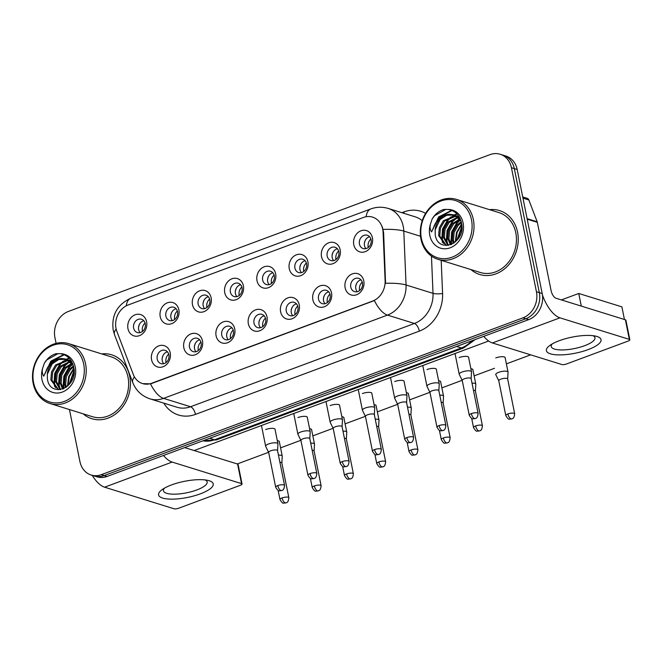 <?xml version="1.0" encoding="UTF-8"?>
<svg xmlns="http://www.w3.org/2000/svg" width="663" height="663" viewBox="0 0 663 663"><rect width="100%" height="100%" fill="white"/><g stroke="black" fill="none" stroke-linecap="round" stroke-linejoin="round"><path stroke-width="0.99" d="M202.472 340.848A11.147 9.381 107.3 0 1 195.262 354.763A11.147 9.381 107.3 0 1 183.833 347.785A11.147 9.381 107.3 0 1 191.043 333.87A11.147 9.381 107.3 0 1 202.472 340.848M189.485 347.155A6.97 5.868 -72.7 0 0 193.24 351.639A6.97 5.868 -72.7 0 0 199.248 349.691A6.97 5.868 -72.7 0 0 201.129 342.821A6.97 5.868 -72.7 0 0 197.375 338.329A6.97 5.868 -72.7 0 0 191.375 340.285A6.97 5.868 -72.7 0 0 189.485 347.155M234.727 328.848A11.147 9.381 107.3 0 1 227.517 342.763A11.147 9.381 107.3 0 1 216.097 335.785A11.147 9.381 107.3 0 1 223.307 321.87A11.147 9.381 107.3 0 1 234.727 328.848M221.749 335.155A6.97 5.868 -72.7 0 0 225.503 339.647A6.97 5.868 -72.7 0 0 231.503 337.691A6.97 5.868 -72.7 0 0 233.393 330.82A6.97 5.868 -72.7 0 0 229.638 326.329A6.97 5.868 -72.7 0 0 223.63 328.284A6.97 5.868 -72.7 0 0 221.749 335.155M266.99 316.856A11.147 9.381 107.3 0 1 259.78 330.762A11.147 9.381 107.3 0 1 248.352 323.784A11.147 9.381 107.3 0 1 255.562 309.87A11.147 9.381 107.3 0 1 266.99 316.856M254.004 323.154A6.97 5.868 -72.7 0 0 257.758 327.646A6.97 5.868 -72.7 0 0 263.766 325.69A6.97 5.868 -72.7 0 0 265.648 318.82A6.97 5.868 -72.7 0 0 261.893 314.337A6.97 5.868 -72.7 0 0 255.893 316.284A6.97 5.868 -72.7 0 0 254.004 323.154M299.245 304.856A11.147 9.381 107.3 0 1 292.035 318.77A11.147 9.381 107.3 0 1 280.615 311.784A11.147 9.381 107.3 0 1 287.825 297.878A11.147 9.381 107.3 0 1 299.245 304.856M286.267 311.154A6.97 5.868 -72.7 0 0 290.021 315.646A6.97 5.868 -72.7 0 0 296.021 313.698A6.97 5.868 -72.7 0 0 297.911 306.828A6.97 5.868 -72.7 0 0 294.157 302.336A6.97 5.868 -72.7 0 0 288.148 304.284A6.97 5.868 -72.7 0 0 286.267 311.154M331.508 292.855A11.147 9.381 107.3 0 1 324.298 306.77A11.147 9.381 107.3 0 1 312.87 299.784A11.147 9.381 107.3 0 1 320.08 285.877A11.147 9.381 107.3 0 1 331.508 292.855M318.522 299.154A6.97 5.868 -72.7 0 0 322.276 303.646A6.97 5.868 -72.7 0 0 328.284 301.698A6.97 5.868 -72.7 0 0 330.166 294.828A6.97 5.868 -72.7 0 0 326.411 290.336A6.97 5.868 -72.7 0 0 320.411 292.284A6.97 5.868 -72.7 0 0 318.522 299.154M363.763 280.855A11.147 9.381 107.3 0 1 356.553 294.77A11.147 9.381 107.3 0 1 345.133 287.792A11.147 9.381 107.3 0 1 352.343 273.877A11.147 9.381 107.3 0 1 363.763 280.855M350.785 287.162A6.97 5.868 -72.7 0 0 354.539 291.645A6.97 5.868 -72.7 0 0 360.539 289.698A6.97 5.868 -72.7 0 0 362.429 282.828A6.97 5.868 -72.7 0 0 358.675 278.336A6.97 5.868 -72.7 0 0 352.666 280.292A6.97 5.868 -72.7 0 0 350.785 287.162M170.209 352.849A11.147 9.381 107.3 0 1 162.999 366.763A11.147 9.381 107.3 0 1 151.578 359.777A11.147 9.381 107.3 0 1 158.788 345.871A11.147 9.381 107.3 0 1 170.209 352.849M157.23 359.147A6.97 5.868 -72.7 0 0 160.985 363.639A6.97 5.868 -72.7 0 0 166.985 361.691A6.97 5.868 -72.7 0 0 168.874 354.821A6.97 5.868 -72.7 0 0 165.12 350.329A6.97 5.868 -72.7 0 0 159.112 352.277A6.97 5.868 -72.7 0 0 157.23 359.147M178.861 309.762A11.147 9.381 107.3 0 1 171.651 323.677A11.147 9.381 107.3 0 1 160.231 316.699A11.147 9.381 107.3 0 1 167.441 302.784A11.147 9.381 107.3 0 1 178.861 309.762M165.883 316.069A6.97 5.868 -72.7 0 0 169.637 320.552A6.97 5.868 -72.7 0 0 175.637 318.605A6.97 5.868 -72.7 0 0 177.527 311.734A6.97 5.868 -72.7 0 0 173.772 307.242A6.97 5.868 -72.7 0 0 167.764 309.198A6.97 5.868 -72.7 0 0 165.883 316.069M211.124 297.762A11.147 9.381 107.3 0 1 203.914 311.676A11.147 9.381 107.3 0 1 192.485 304.698A11.147 9.381 107.3 0 1 199.696 290.784A11.147 9.381 107.3 0 1 211.124 297.762M198.138 304.068A6.97 5.868 -72.7 0 0 201.892 308.56A6.97 5.868 -72.7 0 0 207.9 306.604A6.97 5.868 -72.7 0 0 209.781 299.734A6.97 5.868 -72.7 0 0 206.027 295.242A6.97 5.868 -72.7 0 0 200.027 297.198A6.97 5.868 -72.7 0 0 198.138 304.068M243.379 285.77A11.147 9.381 107.3 0 1 236.169 299.676A11.147 9.381 107.3 0 1 224.749 292.698A11.147 9.381 107.3 0 1 231.959 278.783A11.147 9.381 107.3 0 1 243.379 285.77M230.401 292.068A6.97 5.868 -72.7 0 0 234.155 296.56A6.97 5.868 -72.7 0 0 240.155 294.604A6.97 5.868 -72.7 0 0 242.045 287.734A6.97 5.868 -72.7 0 0 238.29 283.25A6.97 5.868 -72.7 0 0 232.282 285.198A6.97 5.868 -72.7 0 0 230.401 292.068M275.642 273.769A11.147 9.381 107.3 0 1 268.432 287.684A11.147 9.381 107.3 0 1 257.004 280.698A11.147 9.381 107.3 0 1 264.214 266.791A11.147 9.381 107.3 0 1 275.642 273.769M262.656 280.068A6.97 5.868 -72.7 0 0 266.41 284.56A6.97 5.868 -72.7 0 0 272.418 282.612A6.97 5.868 -72.7 0 0 274.3 275.742A6.97 5.868 -72.7 0 0 270.545 271.25A6.97 5.868 -72.7 0 0 264.545 273.197A6.97 5.868 -72.7 0 0 262.656 280.068M307.897 261.769A11.147 9.381 107.3 0 1 300.687 275.684A11.147 9.381 107.3 0 1 289.267 268.697A11.147 9.381 107.3 0 1 296.477 254.791A11.147 9.381 107.3 0 1 307.897 261.769M294.919 268.067A6.97 5.868 -72.7 0 0 298.673 272.559A6.97 5.868 -72.7 0 0 304.673 270.612A6.97 5.868 -72.7 0 0 306.563 263.741A6.97 5.868 -72.7 0 0 302.809 259.25A6.97 5.868 -72.7 0 0 296.8 261.205A6.97 5.868 -72.7 0 0 294.919 268.067M340.16 249.769A11.147 9.381 107.3 0 1 332.95 263.683A11.147 9.381 107.3 0 1 321.522 256.705A11.147 9.381 107.3 0 1 328.732 242.791A11.147 9.381 107.3 0 1 340.16 249.769M327.174 256.075A6.97 5.868 -72.7 0 0 330.928 260.559A6.97 5.868 -72.7 0 0 336.937 258.611A6.97 5.868 -72.7 0 0 338.818 251.741A6.97 5.868 -72.7 0 0 335.064 247.249A6.97 5.868 -72.7 0 0 329.063 249.205A6.97 5.868 -72.7 0 0 327.174 256.075M372.415 237.777A11.147 9.381 107.3 0 1 365.205 251.683A11.147 9.381 107.3 0 1 353.785 244.705A11.147 9.381 107.3 0 1 360.995 230.79A11.147 9.381 107.3 0 1 372.415 237.777M359.437 244.075A6.97 5.868 -72.7 0 0 363.191 248.567A6.97 5.868 -72.7 0 0 369.192 246.611A6.97 5.868 -72.7 0 0 371.081 239.741A6.97 5.868 -72.7 0 0 367.327 235.257A6.97 5.868 -72.7 0 0 361.318 237.205A6.97 5.868 -72.7 0 0 359.437 244.075M146.606 321.762A11.147 9.381 107.3 0 1 139.396 335.677A11.147 9.381 107.3 0 1 127.967 328.691A11.147 9.381 107.3 0 1 135.177 314.784A11.147 9.381 107.3 0 1 146.606 321.762M133.619 328.061A6.97 5.868 -72.7 0 0 137.374 332.553A6.97 5.868 -72.7 0 0 143.382 330.605A6.97 5.868 -72.7 0 0 145.263 323.735A6.97 5.868 -72.7 0 0 141.509 319.243A6.97 5.868 -72.7 0 0 135.509 321.19A6.97 5.868 -72.7 0 0 133.619 328.061M195.983 351.713A6.97 5.868 107.3 0 1 194.524 348.713A6.97 5.868 107.3 0 1 199.671 339.821M228.238 339.713A6.97 5.868 107.3 0 1 226.779 336.713A6.97 5.868 107.3 0 1 231.934 327.82M260.501 327.713A6.97 5.868 107.3 0 1 259.042 324.721A6.97 5.868 107.3 0 1 264.189 315.828M292.756 315.721A6.97 5.868 107.3 0 1 291.297 312.721A6.97 5.868 107.3 0 1 296.452 303.828M325.019 303.72A6.97 5.868 107.3 0 1 323.561 300.72A6.97 5.868 107.3 0 1 328.707 291.828M357.274 291.72A6.97 5.868 107.3 0 1 355.816 288.72A6.97 5.868 107.3 0 1 360.97 279.827M163.72 363.714A6.97 5.868 107.3 0 1 162.261 360.713A6.97 5.868 107.3 0 1 167.416 351.821M172.372 320.627A6.97 5.868 107.3 0 1 170.913 317.627A6.97 5.868 107.3 0 1 176.068 308.734M204.635 308.626A6.97 5.868 107.3 0 1 203.168 305.626A6.97 5.868 107.3 0 1 208.323 296.734M236.89 296.626A6.97 5.868 107.3 0 1 235.431 293.634A6.97 5.868 107.3 0 1 240.586 284.742M269.153 284.634A6.97 5.868 107.3 0 1 267.686 281.634A6.97 5.868 107.3 0 1 272.841 272.742M301.408 272.634A6.97 5.868 107.3 0 1 299.949 269.634A6.97 5.868 107.3 0 1 305.104 260.741M333.671 260.634A6.97 5.868 107.3 0 1 332.204 257.634A6.97 5.868 107.3 0 1 337.359 248.741M365.926 248.633A6.97 5.868 107.3 0 1 364.468 245.641A6.97 5.868 107.3 0 1 369.623 236.749M140.117 332.627A6.97 5.868 107.3 0 1 138.65 329.627A6.97 5.868 107.3 0 1 143.805 320.735M116.879 331.409A18.813 15.837 107.3 0 1 116.025 328.434A18.813 15.837 107.3 0 1 128.191 304.955L363.44 217.456A18.813 15.837 107.3 0 1 372.573 217.116A18.813 15.837 107.3 0 1 383.09 232.39L385.12 280.764A18.813 15.837 107.3 0 1 372.573 301.093L151.703 383.247A18.813 15.837 107.3 0 1 142.57 383.587A18.813 15.837 107.3 0 1 133.28 374.438L116.879 331.409M83.124 413.811A33.448 28.153 -72.7 0 0 91.859 418.709A33.448 28.153 -72.7 0 0 120.674 409.344A33.448 28.153 -72.7 0 0 129.733 376.369A33.448 28.153 -72.7 0 0 111.707 354.821A33.448 28.153 -72.7 0 0 101.729 353.909A33.448 28.153 -72.7 0 1 111.707 354.821A33.448 28.153 -72.7 0 1 129.733 376.369A33.448 28.153 -72.7 0 1 120.674 409.344A33.448 28.153 -72.7 0 1 91.859 418.709A33.448 28.153 -72.7 0 1 83.124 413.811M470.929 269.568A33.448 28.153 -72.7 0 0 479.664 274.474A33.448 28.153 -72.7 0 0 508.48 265.109A33.448 28.153 -72.7 0 0 517.538 232.125A33.448 28.153 -72.7 0 0 499.512 210.577A33.448 28.153 -72.7 0 0 489.534 209.665A33.448 28.153 -72.7 0 1 499.512 210.577L499.512 210.577A33.448 28.153 -72.7 0 1 517.538 232.125A33.448 28.153 -72.7 0 1 508.48 265.109A33.448 28.153 -72.7 0 1 479.664 274.474A33.448 28.153 -72.7 0 1 470.929 269.568M69.441 409.56L79.933 461.572A20.909 17.594 -72.7 0 0 91.196 475.04L96.947 476.821A20.909 17.594 -72.7 0 0 107.099 476.448L528.684 319.641A20.909 17.594 -72.7 0 0 542.201 293.56L517.19 169.504L514.314 168.609A20.909 17.594 -72.7 0 0 503.043 155.142A20.909 17.594 -72.7 0 1 514.314 168.609L539.326 292.665L514.314 168.609L511.438 167.722A20.909 17.594 -72.7 0 0 500.167 154.247A20.909 17.594 -72.7 0 0 490.015 154.628L68.438 311.428A20.909 17.594 -72.7 0 0 54.921 337.517L56.098 343.376M528.684 319.641L525.809 318.754A20.909 17.594 -72.7 0 0 539.326 292.665A20.909 17.594 -72.7 0 1 525.809 318.754L104.224 475.553L525.809 318.754L522.933 317.859A20.909 17.594 -72.7 0 0 536.45 291.77L511.438 167.722M94.071 475.935A20.909 17.594 -72.7 0 0 104.224 475.553A20.909 17.594 -72.7 0 1 94.071 475.935M382.302 226.787L383.612 232.556L385.559 283.308A24.39 5.147 -2.4 0 1 406.054 284.982A27.879 23.462 107.3 0 1 387.465 315.099A24.39 11.056 69.6 0 1 374.396 300.554L152.059 383.355L150.509 383.827L142.76 383.645M91.196 475.04A20.909 17.594 -72.7 0 0 101.348 474.658L522.933 317.859M517.19 169.504A20.909 17.594 -72.7 0 0 505.927 156.037L500.167 154.247M145.081 323.005A7.666 6.448 -72.7 0 0 142.388 331.185A7.666 6.448 -72.7 0 0 142.454 331.475M281.85 463.014L282.247 456.235A6.274 1.848 168.6 0 0 282.231 456.086A6.274 1.848 168.6 0 0 281.327 455.382A6.274 1.848 168.6 0 0 278.468 455.158M281.85 463.064A4.533 1.334 168.6 0 0 281.841 462.965A4.533 1.334 168.6 0 0 281.187 462.451A4.533 1.334 168.6 0 0 279.902 462.277M139.678 323.925A10.451 8.793 -72.7 0 0 138.517 327.655M168.684 354.092A7.666 6.448 -72.7 0 0 165.99 362.271A7.666 6.448 -72.7 0 0 166.057 362.562M277.557 450.674L277.954 443.887A6.274 1.848 168.6 0 0 277.938 443.746A6.274 1.848 168.6 0 0 277.035 443.041A6.274 1.848 168.6 0 0 268.556 443.978A6.274 1.848 168.6 0 0 265.648 446.224A6.274 1.848 168.6 0 0 265.689 446.365L268.681 452.464M277.557 450.724A4.533 1.334 168.6 0 0 277.548 450.625A4.533 1.334 168.6 0 0 276.894 450.111A4.533 1.334 168.6 0 0 270.769 450.79A4.533 1.334 168.6 0 0 268.672 452.415A4.533 1.334 168.6 0 0 268.706 452.506M163.289 355.012A10.451 8.793 -72.7 0 0 162.128 358.741M177.336 311.005A7.666 6.448 -72.7 0 0 174.642 319.185A7.666 6.448 -72.7 0 0 174.709 319.475M314.113 451.014L314.502 444.235A6.274 1.848 168.6 0 0 314.494 444.094A6.274 1.848 168.6 0 0 313.582 443.381A6.274 1.848 168.6 0 0 310.723 443.157M314.113 451.072A4.533 1.334 168.6 0 0 314.105 450.964A4.533 1.334 168.6 0 0 313.45 450.45A4.533 1.334 168.6 0 0 312.157 450.276M171.941 311.925A10.451 8.793 -72.7 0 0 170.781 315.654M209.599 299.013A7.666 6.448 -72.7 0 0 206.906 307.184A7.666 6.448 -72.7 0 0 206.972 307.475M346.368 439.014L346.766 432.235A6.274 1.848 168.6 0 0 346.749 432.094A6.274 1.848 168.6 0 0 345.846 431.381A6.274 1.848 168.6 0 0 342.986 431.165M346.368 439.072A4.533 1.334 168.6 0 0 346.359 438.964A4.533 1.334 168.6 0 0 345.705 438.45A4.533 1.334 168.6 0 0 344.42 438.284M204.196 299.933A10.451 8.793 -72.7 0 0 203.035 303.662M241.854 287.013A7.666 6.448 -72.7 0 0 239.161 295.192A7.666 6.448 -72.7 0 0 239.227 295.474M378.631 427.022L379.021 420.234A6.274 1.848 168.6 0 0 379.012 420.093A6.274 1.848 168.6 0 0 378.101 419.389A6.274 1.848 168.6 0 0 375.241 419.165M378.631 427.071A4.533 1.334 168.6 0 0 378.623 426.972A4.533 1.334 168.6 0 0 377.968 426.458A4.533 1.334 168.6 0 0 376.675 426.284M236.459 287.933A10.451 8.793 -72.7 0 0 235.299 291.662M274.117 275.012A7.666 6.448 -72.7 0 0 271.424 283.192A7.666 6.448 -72.7 0 0 271.49 283.482M410.886 415.021L411.284 408.242A6.274 1.848 168.6 0 0 411.267 408.093A6.274 1.848 168.6 0 0 410.364 407.389A6.274 1.848 168.6 0 0 407.505 407.165M410.886 415.071A4.533 1.334 168.6 0 0 410.878 414.972A4.533 1.334 168.6 0 0 410.223 414.458A4.533 1.334 168.6 0 0 408.938 414.284M268.714 275.932A10.451 8.793 -72.7 0 0 267.554 279.662M200.947 342.091A7.666 6.448 -72.7 0 0 198.254 350.271A7.666 6.448 -72.7 0 0 198.32 350.561M309.82 438.674L310.209 431.895A6.274 1.848 168.6 0 0 310.201 431.746A6.274 1.848 168.6 0 0 309.289 431.041A6.274 1.848 168.6 0 0 300.82 431.986A6.274 1.848 168.6 0 0 297.902 434.232A6.274 1.848 168.6 0 0 297.952 434.364L300.936 440.464M309.82 438.724A4.533 1.334 168.6 0 0 309.812 438.624A4.533 1.334 168.6 0 0 309.157 438.11A4.533 1.334 168.6 0 0 303.032 438.79A4.533 1.334 168.6 0 0 300.927 440.414A4.533 1.334 168.6 0 0 300.961 440.514M195.544 343.02A10.451 8.793 -72.7 0 0 194.392 346.741M233.202 330.099A7.666 6.448 -72.7 0 0 230.509 338.271A7.666 6.448 -72.7 0 0 230.575 338.561M342.075 426.674L342.473 419.894A6.274 1.848 168.6 0 0 342.456 419.754A6.274 1.848 168.6 0 0 341.553 419.041A6.274 1.848 168.6 0 0 333.075 419.986A6.274 1.848 168.6 0 0 330.166 422.232A6.274 1.848 168.6 0 0 330.207 422.364L333.199 428.464M342.075 426.723A4.533 1.334 168.6 0 0 342.067 426.624A4.533 1.334 168.6 0 0 341.412 426.11A4.533 1.334 168.6 0 0 335.287 426.79A4.533 1.334 168.6 0 0 333.191 428.414A4.533 1.334 168.6 0 0 333.224 428.513M227.807 331.019A10.451 8.793 -72.7 0 0 226.647 334.74M265.465 318.099A7.666 6.448 -72.7 0 0 262.772 326.279A7.666 6.448 -72.7 0 0 262.838 326.561M374.338 414.673L374.728 407.894A6.274 1.848 168.6 0 0 374.719 407.753A6.274 1.848 168.6 0 0 373.808 407.041A6.274 1.848 168.6 0 0 365.338 407.985A6.274 1.848 168.6 0 0 362.421 410.231A6.274 1.848 168.6 0 0 362.47 410.364L365.454 416.463M374.338 414.731A4.533 1.334 168.6 0 0 374.33 414.624A4.533 1.334 168.6 0 0 373.675 414.11A4.533 1.334 168.6 0 0 367.551 414.798A4.533 1.334 168.6 0 0 365.446 416.414A4.533 1.334 168.6 0 0 365.479 416.513M260.062 319.019A10.451 8.793 -72.7 0 0 258.91 322.748M200.284 493.869A27.879 8.205 -11.4 0 1 167.035 498.916A27.879 8.205 -11.4 0 1 161.921 489.775A27.879 8.205 -11.4 0 1 171.518 484.926A27.879 8.205 -11.4 0 1 208.157 480.451A27.879 8.205 -11.4 0 1 200.284 493.869M164.474 488.134A22.302 6.564 168.6 0 0 163.438 490.794A22.302 6.564 168.6 0 0 196.803 489.957A22.302 6.564 168.6 0 0 207.154 481.976A22.302 6.564 168.6 0 0 205.174 479.929M92.248 475.363A27.879 12.63 69.6 0 0 104.597 487.197L173.988 508.753A3.481 1.028 168.6 0 0 178.703 508.223L240.42 485.266A3.481 1.028 168.6 0 0 242.045 484.023A3.481 1.028 168.6 0 0 241.539 483.625L237.586 464.042L184.662 447.6M163.496 455.473A27.879 12.63 69.6 0 0 172.148 462.07L241.539 483.625M237.586 464.042A3.481 1.028 -11.4 0 1 238.092 464.431L242.045 484.023M588.098 349.625A27.879 8.205 -11.4 0 1 554.848 354.672A27.879 8.205 -11.4 0 1 549.726 345.531A27.879 8.205 -11.4 0 1 559.332 340.691A27.879 8.205 -11.4 0 1 595.962 336.207A27.879 8.205 -11.4 0 1 588.098 349.625M552.279 343.89A22.302 6.564 168.6 0 0 551.243 346.55A22.302 6.564 168.6 0 0 584.609 345.713A22.302 6.564 168.6 0 0 594.968 337.732A22.302 6.564 168.6 0 0 592.979 335.685M483.758 336.356A27.879 12.63 69.6 0 0 492.41 342.953L561.801 364.509A3.481 1.028 168.6 0 0 566.509 363.987L628.234 341.031A3.481 1.028 168.6 0 0 629.85 339.779A3.481 1.028 168.6 0 0 629.344 339.39L625.4 319.798L556 298.242A6.97 3.158 -110.4 0 1 551.094 290.601L537.328 222.329L527.209 219.188M542.442 294.994A27.879 12.63 69.6 0 0 559.953 317.834L629.344 339.39M625.4 319.798A3.481 1.028 -11.4 0 1 625.897 320.196L629.85 339.779M522.717 196.928L527.143 198.295A3.481 2.934 107.3 0 1 528.867 199.994L537.171 221.774A3.481 2.934 107.3 0 1 537.328 222.329M50.048 403.535L92.48 416.712A31.36 26.387 -72.7 0 0 119.489 407.936A31.36 26.387 -72.7 0 0 127.984 377.015A31.36 26.387 -72.7 0 0 111.086 356.818L68.654 343.633A31.36 26.387 -72.7 0 0 41.645 352.418A31.36 26.387 -72.7 0 0 33.15 383.33A31.36 26.387 -72.7 0 0 50.048 403.535A31.36 26.387 -72.7 0 0 77.065 394.758A31.36 26.387 -72.7 0 0 85.56 363.838A31.36 26.387 -72.7 0 0 68.654 343.633M83.671 364.053A29.968 25.219 -72.7 0 0 52.974 345.29A29.968 25.219 -72.7 0 0 33.598 382.675A29.968 25.219 -72.7 0 0 64.294 401.438A29.968 25.219 -72.7 0 0 83.671 364.053M61.667 358.492A15.755 13.26 -72.7 0 0 47.338 374.264L47.404 378.871C49.974 398.952 78.259 387.656 73.842 367.899C72.085 359.686 67.56 354.945 60.258 353.686L56.032 353.694C51.217 355.144 47.355 358.269 44.421 363.059L42.822 367.758C41.835 371.007 42.159 373.808 43.799 376.178L47.471 367.816C50.885 362.031 55.617 358.923 61.667 358.492L65.662 359.048L73.228 365.263M65.538 387.689L64.535 384.184L65.189 376.261L69.3 369.183L73.427 365.951M66.333 387.159L65.678 384.532L66.333 376.617L70.444 369.54L73.643 366.854M62.612 389.09L59.968 382.758L60.623 374.844L64.734 367.766L71.861 363.283M63.308 388.833L61.112 383.115L61.767 375.2L65.877 368.122L72.308 363.863M60.06 389.662L55.402 381.341L56.057 373.426L60.167 366.349L69.955 361.368M60.656 389.579L56.546 381.697L57.2 373.783L61.311 366.705L70.452 361.799M58.22 389.72L50.836 379.924L51.49 372.009L55.601 364.932L67.883 359.984M58.518 389.728L51.979 380.28L52.634 372.366L56.745 365.288L68.413 360.282M68.993 384.764L74.082 370.377M70.046 383.479L74.065 372.059M70.593 361.335L71.521 361.335M71.098 361.725L71.72 361.691M68.48 360.059L71.206 360.813M69.027 360.332L71.032 360.556M47.338 374.264L52.178 363.871L58.742 359.561L66.234 359.238M65.662 359.048L72.308 362.852M44.744 374.239L50.819 361.169L63.805 354.597M54.764 386.778L53.968 383.628L54.706 373.269L59.952 364.004L63.366 360.962M64.817 360.017L66.242 359.247M66.259 359.238L69.101 358.128M59.33 388.203L58.535 385.046L59.272 374.686L64.518 365.421L67.933 362.379M70.137 361.012L70.808 360.664M63.607 388.709L63.101 386.471L63.839 376.103L69.085 366.846L72.35 363.904M67.46 386.272L68.687 376.659L73.858 368.031M44.421 363.059L46.824 359.926L58.162 353.545M46.335 370.02L51.391 361.343L64.261 354.78M55.609 387.714L54.54 383.811L55.278 373.443L60.524 364.186L64.767 360.573M65.852 359.926L66.764 359.445M66.83 359.412L69.358 358.401M60.176 389.131L59.106 385.228L59.844 374.868L65.09 365.603L69.333 361.998M70.527 361.285L71.256 360.896M64.071 388.493L63.673 386.645L64.41 376.286L69.656 367.02L72.623 364.302M67.982 385.8L69.308 376.7L73.958 368.736M437.862 259.291L480.285 272.476A31.36 26.387 -72.7 0 0 507.294 263.692A31.36 26.387 -72.7 0 0 515.789 232.779A31.36 26.387 -72.7 0 0 498.891 212.574L456.467 199.397A31.36 26.387 -72.7 0 0 429.45 208.174A31.36 26.387 -72.7 0 0 420.955 239.094A31.36 26.387 -72.7 0 0 437.862 259.291A31.36 26.387 -72.7 0 0 464.871 250.515A31.36 26.387 -72.7 0 0 473.365 219.602A31.36 26.387 -72.7 0 0 456.467 199.397M471.484 219.809A29.968 25.219 -72.7 0 0 440.779 201.046A29.968 25.219 -72.7 0 0 421.403 238.431A29.968 25.219 -72.7 0 0 452.1 257.194A29.968 25.219 -72.7 0 0 471.484 219.809M449.481 214.248A15.755 13.26 -72.7 0 0 435.152 230.028L435.21 234.627C437.787 254.716 466.072 243.42 461.647 223.663C459.89 215.442 455.365 210.71 448.064 209.442L443.837 209.458C439.03 210.909 435.16 214.025 432.235 218.815L430.627 223.514C429.641 226.763 429.972 229.572 431.605 231.934L435.276 223.58C438.699 217.787 443.431 214.679 449.481 214.248L453.475 214.812L461.034 221.019M453.343 243.454L452.348 239.94L453.003 232.025L457.114 224.948L461.233 221.707M454.138 242.915L453.484 240.296L454.138 232.373L458.249 225.304L461.448 222.611M450.426 244.846L447.782 238.523L448.437 230.608L452.547 223.53L459.674 219.047M451.122 244.589L448.917 238.879L449.572 230.956L453.683 223.879L460.122 219.619M447.865 245.418L443.215 237.105L443.87 229.183L447.981 222.113L457.76 217.132M448.47 245.335L444.351 237.462L445.006 229.539L449.116 222.461L458.257 217.555M446.025 245.484L438.649 235.688L439.304 227.765L443.414 220.688L455.688 215.74M446.323 245.492L439.784 236.036L440.439 228.122L444.55 221.044L456.219 216.047M456.799 240.528L461.887 226.141M457.86 239.235L461.879 227.823M458.398 217.091L459.326 217.091M458.904 217.489L459.525 217.447M456.293 215.823L459.011 216.577M456.832 216.097L458.605 216.42M435.152 230.028L439.983 219.627L446.547 215.318L453.915 214.969L452.622 215.773M453.475 214.812L460.122 218.608M432.549 230.003L438.624 216.925L451.611 210.353M442.569 242.542L441.773 239.393L442.519 229.025L447.757 219.768L451.18 216.718M454.072 214.994L456.906 213.884M447.135 243.959L446.34 240.81L447.086 230.451L452.323 221.185L455.746 218.135M457.942 216.768L458.846 216.312M451.42 244.465L450.906 242.227L451.652 231.868L456.89 222.602L460.155 219.668M455.266 242.028L456.5 232.415L461.672 223.796M432.235 218.815L434.63 215.69L445.967 209.301M434.141 225.785L439.196 217.108L452.067 210.536M443.423 243.47L442.345 239.567L443.091 229.207L448.329 219.942L452.572 216.337M453.666 215.682L454.569 215.21M454.644 215.168L457.163 214.157M447.989 244.887L446.912 240.984L447.658 230.625L452.895 221.359L457.139 217.754M458.332 217.041L459.069 216.66M451.884 244.257L451.478 242.401L452.224 232.042L457.462 222.776L460.437 220.058M455.788 241.556L457.114 232.464L461.763 224.492M459.202 357.564A6.274 1.848 -11.4 0 1 459.26 357.539A6.274 1.848 -11.4 0 1 468.642 357.307A6.274 1.848 -11.4 0 1 468.633 357.572M426.947 369.556A6.274 1.848 -11.4 0 1 427.005 369.54A6.274 1.848 -11.4 0 1 436.387 369.308A6.274 1.848 -11.4 0 1 436.378 369.564M394.684 381.556A6.274 1.848 -11.4 0 1 394.742 381.54A6.274 1.848 -11.4 0 1 404.123 381.3A6.274 1.848 -11.4 0 1 404.115 381.565M495.758 357.904A6.274 1.848 -11.4 0 1 495.816 357.887A6.274 1.848 -11.4 0 1 505.198 357.647A6.274 1.848 -11.4 0 1 505.189 357.912M362.429 393.557A6.274 1.848 -11.4 0 1 362.487 393.532A6.274 1.848 -11.4 0 1 371.868 393.3A6.274 1.848 -11.4 0 1 371.86 393.565M330.166 405.557A6.274 1.848 -11.4 0 1 330.224 405.532A6.274 1.848 -11.4 0 1 339.605 405.3A6.274 1.848 -11.4 0 1 339.597 405.565M297.902 417.557A6.274 1.848 -11.4 0 1 297.969 417.533A6.274 1.848 -11.4 0 1 307.35 417.3A6.274 1.848 -11.4 0 1 307.342 417.566M265.648 429.549A6.274 1.848 -11.4 0 1 265.706 429.533A6.274 1.848 -11.4 0 1 275.087 429.293A6.274 1.848 -11.4 0 1 275.079 429.558M561.395 299.916L578.749 293.469L621.894 306.87L624.438 319.5M530.665 354.838L506.391 363.863M494.482 368.296L474.128 375.863M462.161 380.313L441.873 387.863M429.897 392.314L409.61 399.864M397.643 404.314L377.355 411.856M365.379 416.314L345.091 423.856M333.124 428.306L312.837 435.856M300.861 440.307L280.573 447.856M268.606 452.307L237.296 463.951M194.151 450.55L488.648 341.014M277.333 440.721A6.274 1.848 -11.4 0 1 279.38 441.641A6.274 1.848 -11.4 0 1 279.372 441.906M438.624 380.728A6.274 1.848 -11.4 0 1 440.68 381.648A6.274 1.848 -11.4 0 1 440.671 381.913M309.588 428.729A6.274 1.848 -11.4 0 1 311.643 429.641A6.274 1.848 -11.4 0 1 311.635 429.906M341.851 416.729A6.274 1.848 -11.4 0 1 343.898 417.64A6.274 1.848 -11.4 0 1 343.89 417.905M374.106 404.728A6.274 1.848 -11.4 0 1 376.161 405.64A6.274 1.848 -11.4 0 1 376.153 405.905M406.369 392.728A6.274 1.848 -11.4 0 1 408.416 393.648A6.274 1.848 -11.4 0 1 408.408 393.913M470.887 368.736A6.274 1.848 -11.4 0 1 472.934 369.647A6.274 1.848 -11.4 0 1 472.926 369.913M578.749 293.469L581.294 306.099M306.372 263.012A7.666 6.448 -72.7 0 0 303.679 271.192A7.666 6.448 -72.7 0 0 303.745 271.482M443.149 403.021L443.539 396.242A6.274 1.848 168.6 0 0 443.53 396.101A6.274 1.848 168.6 0 0 442.619 395.388A6.274 1.848 168.6 0 0 439.76 395.165M443.149 403.071A4.533 1.334 168.6 0 0 443.141 402.971A4.533 1.334 168.6 0 0 442.486 402.458A4.533 1.334 168.6 0 0 441.193 402.284M300.977 263.932A10.451 8.793 -72.7 0 0 299.817 267.661M338.636 251.02A7.666 6.448 -72.7 0 0 335.942 259.192A7.666 6.448 -72.7 0 0 336.008 259.482M475.404 391.021L475.802 384.242A6.274 1.848 168.6 0 0 475.785 384.101A6.274 1.848 168.6 0 0 474.882 383.388A6.274 1.848 168.6 0 0 472.023 383.173M475.404 391.079A4.533 1.334 168.6 0 0 475.396 390.971A4.533 1.334 168.6 0 0 474.741 390.457A4.533 1.334 168.6 0 0 473.457 390.283M333.232 251.94A10.451 8.793 -72.7 0 0 332.08 255.669M370.89 239.02A7.666 6.448 -72.7 0 0 368.197 247.191A7.666 6.448 -72.7 0 0 368.263 247.481M507.667 379.029L508.057 372.241A6.274 1.848 168.6 0 0 508.049 372.1A6.274 1.848 168.6 0 0 507.137 371.388A6.274 1.848 168.6 0 0 498.667 372.333A6.274 1.848 168.6 0 0 495.75 374.578A6.274 1.848 168.6 0 0 495.8 374.719L498.783 380.819M507.667 379.079A4.533 1.334 168.6 0 0 507.659 378.971A4.533 1.334 168.6 0 0 507.004 378.465A4.533 1.334 168.6 0 0 500.88 379.145A4.533 1.334 168.6 0 0 498.775 380.769A4.533 1.334 168.6 0 0 498.808 380.86M365.495 239.94A10.451 8.793 -72.7 0 0 364.335 243.669M297.72 306.099A7.666 6.448 -72.7 0 0 295.027 314.279A7.666 6.448 -72.7 0 0 295.093 314.569M406.593 402.681L406.991 395.894A6.274 1.848 168.6 0 0 406.974 395.753A6.274 1.848 168.6 0 0 406.071 395.04A6.274 1.848 168.6 0 0 397.593 395.985A6.274 1.848 168.6 0 0 394.684 398.231A6.274 1.848 168.6 0 0 394.725 398.372L397.717 404.471M406.593 402.731A4.533 1.334 168.6 0 0 406.585 402.623A4.533 1.334 168.6 0 0 405.93 402.118A4.533 1.334 168.6 0 0 399.806 402.797A4.533 1.334 168.6 0 0 397.709 404.422A4.533 1.334 168.6 0 0 397.742 404.513M292.325 307.019A10.451 8.793 -72.7 0 0 291.165 310.748M329.983 294.099A7.666 6.448 -72.7 0 0 327.29 302.278A7.666 6.448 -72.7 0 0 327.356 302.568M438.856 390.681L439.246 383.902A6.274 1.848 168.6 0 0 439.238 383.753A6.274 1.848 168.6 0 0 438.326 383.048A6.274 1.848 168.6 0 0 429.856 383.993A6.274 1.848 168.6 0 0 426.939 386.231A6.274 1.848 168.6 0 0 426.989 386.372L429.972 392.471M438.856 390.731A4.533 1.334 168.6 0 0 438.848 390.631A4.533 1.334 168.6 0 0 438.193 390.117A4.533 1.334 168.6 0 0 432.069 390.797A4.533 1.334 168.6 0 0 429.964 392.421A4.533 1.334 168.6 0 0 429.997 392.521M324.58 295.027A10.451 8.793 -72.7 0 0 323.428 298.748M362.238 282.106A7.666 6.448 -72.7 0 0 359.545 290.278A7.666 6.448 -72.7 0 0 359.611 290.568M471.111 378.681L471.509 371.902A6.274 1.848 168.6 0 0 471.492 371.761A6.274 1.848 168.6 0 0 470.589 371.048A6.274 1.848 168.6 0 0 462.111 371.993A6.274 1.848 168.6 0 0 459.202 374.239A6.274 1.848 168.6 0 0 459.244 374.371L462.235 380.471M471.111 378.73A4.533 1.334 168.6 0 0 471.103 378.631A4.533 1.334 168.6 0 0 470.448 378.117A4.533 1.334 168.6 0 0 464.324 378.797A4.533 1.334 168.6 0 0 462.227 380.421A4.533 1.334 168.6 0 0 462.26 380.521M356.843 283.026A10.451 8.793 -72.7 0 0 355.683 286.748M383.09 232.39L383.612 232.556M385.12 280.764L385.642 280.93M401.853 212.69L403.916 211.92A6.97 3.158 -110.4 0 1 404.123 213.395M403.916 211.92A34.849 29.321 107.3 0 1 425.629 213.353M422.223 220.713A27.879 23.462 -72.7 0 0 415.179 216.826L388.211 208.447A27.879 23.462 107.3 0 1 403.237 226.406A27.879 23.462 107.3 0 1 403.792 231.08L406.054 284.982L433.022 293.361L431.456 256.109M366.117 216.726A24.39 11.056 -110.4 0 1 370.783 208.944L130.876 298.176C117.144 304.615 111.26 315.298 113.216 330.207L114.492 334.624A24.39 8.984 -20.9 0 1 116.149 328.997M114.492 334.624L132.766 382.576C135.998 390.623 141.749 396.06 150.045 398.869A27.879 23.462 107.3 0 0 163.579 398.372L190.546 406.742L414.433 323.469L387.465 315.099L163.579 398.372A24.39 11.056 -110.4 0 1 150.509 383.827M132.766 382.576A24.39 8.984 -20.9 0 1 134.456 376.907M383.156 229.415A24.39 5.147 -2.4 0 1 403.792 231.08L420.516 236.268M130.876 298.176A24.39 11.056 69.6 0 0 126.227 305.842M441.185 260.327L442.577 293.477A34.849 29.321 107.3 0 1 419.347 331.119L195.461 414.392A34.849 29.321 107.3 0 1 163.802 403.145M101.348 474.658L107.099 476.448M536.45 291.77L542.201 293.56M419.347 331.119A6.97 3.158 -110.4 0 0 414.433 323.469A27.879 23.462 -72.7 0 0 433.022 293.361A6.97 1.475 177.6 0 0 442.577 293.477M150.045 398.869L177.013 407.248A27.879 23.462 -72.7 0 0 190.546 406.742A6.97 3.158 -110.4 0 1 195.461 414.392M202.944 440.804A27.879 23.462 -72.7 0 0 214.489 439.793L209.682 438.293M475.272 339.506L463.628 347.959L216.718 439.793A13.94 6.315 -110.4 0 1 214.489 439.793L461.407 347.951L456.592 346.459M463.628 347.959A13.94 6.315 -110.4 0 1 461.407 347.951A27.879 23.462 -72.7 0 0 471.716 340.832M282.082 497.93A4.533 1.334 168.6 0 0 279.977 499.554C281.7 502.413 282.919 503.607 283.631 503.118L286.002 502.902A4.533 2.055 69.6 0 1 285.272 502.902A4.533 2.055 -110.4 0 1 282.082 497.93A4.533 1.334 168.6 0 1 288.861 497.764L281.841 462.965M277.789 485.589A4.533 1.334 168.6 0 0 275.684 487.214C277.407 490.073 278.626 491.266 279.338 490.777L281.709 490.562A4.533 2.055 69.6 0 1 280.979 490.562A4.533 2.055 -110.4 0 1 277.789 485.589A4.533 1.334 168.6 0 1 284.568 485.424L277.548 450.625M314.345 485.938A4.533 1.334 168.6 0 0 312.24 487.554C313.964 490.421 315.182 491.606 315.886 491.117L318.257 490.91A4.533 2.055 69.6 0 1 317.536 490.902A4.533 2.055 -110.4 0 1 314.345 485.938A4.533 1.334 168.6 0 1 321.116 485.764L314.105 450.964M346.6 473.937A4.533 1.334 168.6 0 0 344.495 475.562C346.219 478.421 347.437 479.606 348.15 479.125L350.52 478.91A4.533 2.055 69.6 0 1 349.791 478.91A4.533 2.055 -110.4 0 1 346.6 473.937A4.533 1.334 168.6 0 1 353.379 473.763L346.359 438.964M378.863 461.937A4.533 1.334 168.6 0 0 376.758 463.561C378.482 466.42 379.7 467.614 380.405 467.125L382.775 466.909A4.533 2.055 69.6 0 1 382.054 466.909A4.533 2.055 -110.4 0 1 378.863 461.937A4.533 1.334 168.6 0 1 385.634 461.771L378.623 426.972M411.118 449.937A4.533 1.334 168.6 0 0 409.013 451.561C410.737 454.42 411.955 455.614 412.668 455.125L415.038 454.909A4.533 2.055 69.6 0 1 414.309 454.909A4.533 2.055 -110.4 0 1 411.118 449.937A4.533 1.334 168.6 0 1 417.897 449.771L410.878 414.972M310.052 473.589A4.533 1.334 168.6 0 0 307.947 475.214C309.671 478.073 310.889 479.266 311.593 478.777L313.964 478.562A4.533 2.055 69.6 0 1 313.243 478.562A4.533 2.055 -110.4 0 1 310.052 473.589A4.533 1.334 168.6 0 1 316.823 473.423L309.812 438.624M342.307 461.597A4.533 1.334 168.6 0 0 340.202 463.213C341.926 466.081 343.144 467.266 343.857 466.777L346.227 466.561A4.533 2.055 69.6 0 1 345.498 466.561A4.533 2.055 -110.4 0 1 342.307 461.597A4.533 1.334 168.6 0 1 349.086 461.423L342.067 426.624M374.57 449.597A4.533 1.334 168.6 0 0 372.465 451.213C374.189 454.08 375.407 455.266 376.112 454.785L378.482 454.569A4.533 2.055 69.6 0 1 377.761 454.561A4.533 2.055 -110.4 0 1 374.57 449.597A4.533 1.334 168.6 0 1 381.341 449.423L374.33 414.624M172.148 462.07L104.597 487.197M559.953 317.834L492.41 342.953M527.102 218.649L537.171 221.774M528.867 199.994L522.966 198.162M42.822 367.758A19.94 16.774 -72.7 0 0 41.976 379.559A19.94 16.774 -72.7 0 0 62.397 392.04A19.94 16.774 -72.7 0 0 75.292 367.169A19.94 16.774 -72.7 0 0 60.258 353.686M430.627 223.514A19.94 16.774 -72.7 0 0 429.781 235.315A19.94 16.774 -72.7 0 0 450.21 247.796A19.94 16.774 -72.7 0 0 463.097 222.925A19.94 16.774 -72.7 0 0 448.064 209.442M443.381 437.945A4.533 1.334 168.6 0 0 441.276 439.561C443 442.428 444.218 443.613 444.923 443.124L447.293 442.909A4.533 2.055 69.6 0 1 446.572 442.909A4.533 2.055 -110.4 0 1 443.381 437.945A4.533 1.334 168.6 0 1 450.152 437.771L443.141 402.971M475.636 425.944A4.533 1.334 168.6 0 0 473.531 427.56C475.255 430.428 476.473 431.613 477.186 431.132L479.556 430.917A4.533 2.055 69.6 0 1 478.827 430.909A4.533 2.055 -110.4 0 1 475.636 425.944A4.533 1.334 168.6 0 1 482.415 425.77L475.396 390.971M507.899 413.944A4.533 1.334 168.6 0 0 505.794 415.568C507.518 418.428 508.736 419.613 509.449 419.132L511.811 418.917A4.533 2.055 69.6 0 1 511.09 418.917A4.533 2.055 -110.4 0 1 507.899 413.944A4.533 1.334 168.6 0 1 514.67 413.778L507.659 378.971M406.825 437.597A4.533 1.334 168.6 0 0 404.72 439.221C406.444 442.08 407.662 443.265 408.375 442.785L410.745 442.569A4.533 2.055 69.6 0 1 410.016 442.569A4.533 2.055 -110.4 0 1 406.825 437.597A4.533 1.334 168.6 0 1 413.604 437.431L406.585 402.623M439.088 425.596A4.533 1.334 168.6 0 0 436.983 427.221C438.707 430.08 439.925 431.273 440.638 430.784L443 430.569A4.533 2.055 69.6 0 1 442.279 430.569A4.533 2.055 -110.4 0 1 439.088 425.596A4.533 1.334 168.6 0 1 445.859 425.431L438.848 390.631M471.343 413.596A4.533 1.334 168.6 0 0 469.238 415.22C470.962 418.088 472.18 419.273 472.893 418.784L475.263 418.568A4.533 2.055 69.6 0 1 474.534 418.568A4.533 2.055 -110.4 0 1 471.343 413.596A4.533 1.334 168.6 0 1 478.122 413.43L471.103 378.631M388.211 208.447C382.327 206.69 376.518 206.856 370.783 208.944M216.718 439.793L202.911 440.812M279.272 441.401L282.231 456.086M279.977 499.554L278.129 490.38M288.861 497.764C288.206 503.714 286.076 502.355 286.002 502.902M274.979 429.052L277.938 443.746M261.471 425.513L265.648 446.224M275.684 487.214L268.672 452.415M284.568 485.424C283.913 491.374 281.783 490.007 281.709 490.562M311.527 429.4L314.494 444.094M312.24 487.554L310.392 478.388M321.116 485.764C320.461 491.722 318.339 490.355 318.257 490.91M343.79 417.4L346.749 432.094M344.495 475.562L342.647 466.387M353.379 473.763C352.724 479.722 350.594 478.355 350.52 478.91M376.045 405.4L379.012 420.093M376.758 463.561L374.91 454.387M385.634 461.771C384.979 467.722 382.858 466.354 382.775 466.909M408.309 393.408L411.267 408.093M409.013 451.561L407.165 442.387M417.897 449.771C417.242 455.721 415.113 454.362 415.038 454.909M307.234 417.06L310.201 431.746M293.726 413.513L297.902 434.232M307.947 475.214L300.927 440.414M316.823 473.423C316.168 479.374 314.047 478.015 313.964 478.562M339.497 405.06L342.456 419.754M325.989 401.513L330.166 422.232M340.202 463.213L333.191 428.414M349.086 461.423C348.431 467.374 346.301 466.014 346.227 466.561M371.752 393.06L374.719 407.753M358.244 389.512L362.421 410.231M372.465 451.213L365.446 416.414M381.341 449.423C380.686 455.382 378.565 454.014 378.482 454.569M71.165 360.763L70.228 360.465M458.978 216.519L458.042 216.229M440.564 381.407L443.53 396.101M441.276 439.561L439.428 430.386M450.152 437.771C449.497 443.721 447.376 442.362 447.293 442.909M472.827 369.407L475.785 384.101M473.531 427.56L471.683 418.394M482.415 425.77C481.761 431.729 479.631 430.362 479.556 430.917M505.082 357.407L508.049 372.1M505.794 415.568L498.775 380.769M514.67 413.778C514.016 419.729 511.894 418.361 511.811 418.917M404.016 381.059L406.974 395.753M390.507 377.52L394.684 398.231M404.72 439.221L397.709 404.422M413.604 437.431C412.95 443.381 410.82 442.014 410.745 442.569M436.271 369.067L439.238 383.753M422.762 365.52L426.939 386.231M436.983 427.221L429.964 392.421M445.859 425.431C445.205 431.381 443.083 430.022 443 430.569M468.534 357.067L471.492 371.761M455.025 353.52L459.202 374.239M469.238 415.22L462.227 380.421M478.122 413.43C477.468 419.381 475.338 418.021 475.263 418.568"/></g></svg>
